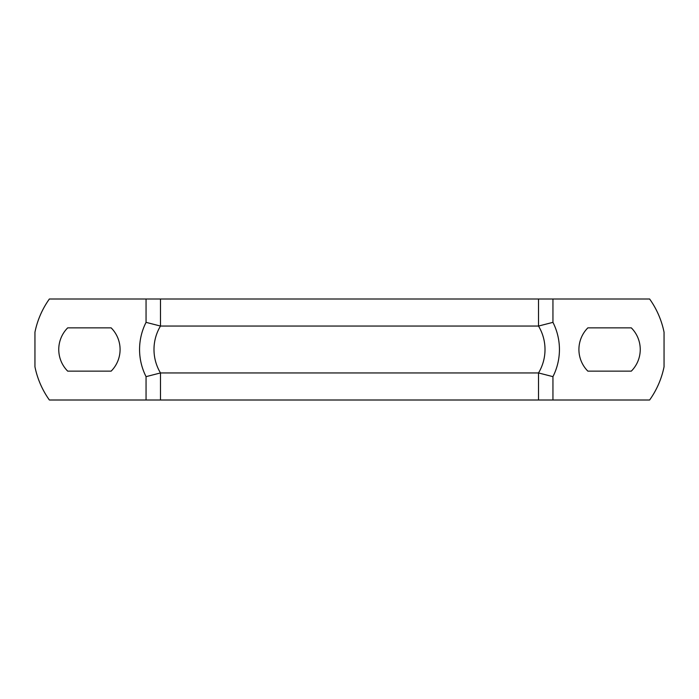 <?xml version="1.0" encoding="UTF-8"?>
<svg xmlns="http://www.w3.org/2000/svg" width="699" height="699" viewBox="0 0 699 699"><rect width="100%" height="100%" fill="white"/><g stroke="black" fill="none" stroke-linecap="round" stroke-linejoin="round"><path stroke-width="1.05" d="M111.141 327.857A30.66 30.66 0 0 1 111.141 371.143L67.698 371.143A30.66 30.66 0 0 1 67.698 327.857L111.141 327.857M631.302 327.857A30.66 30.66 0 0 1 631.302 371.143L587.859 371.143A30.66 30.66 0 0 1 587.859 327.857L631.302 327.857M552.944 322.353L552.944 298.997L649.624 298.997A86.947 86.947 0 0 1 664.05 332.182L664.05 366.818A86.947 86.947 0 0 1 649.624 400.003L552.944 400.003L552.944 376.647A60.009 60.009 0 0 0 552.944 322.353L538.518 326.057A45.584 45.584 0 0 1 538.518 372.943L552.944 376.647M146.056 322.353L160.482 326.057L160.482 298.997L146.056 298.997L146.056 322.353A60.009 60.009 0 0 0 146.056 376.647L146.056 400.003L552.944 400.003M146.056 400.003L49.376 400.003A86.947 86.947 0 0 1 34.95 366.818L34.95 332.182A86.947 86.947 0 0 1 49.376 298.997L146.056 298.997M552.944 298.997L160.482 298.997M538.518 400.003L538.518 372.943L160.482 372.943A45.584 45.584 0 0 1 160.482 326.057L538.518 326.057L538.518 298.997M146.056 376.647L160.482 372.943A45.584 45.584 0 0 1 160.482 326.057M160.482 400.003L160.482 372.943M538.518 372.943A45.584 45.584 0 0 0 538.518 326.057A45.584 45.584 0 0 1 538.518 372.943"/></g></svg>
